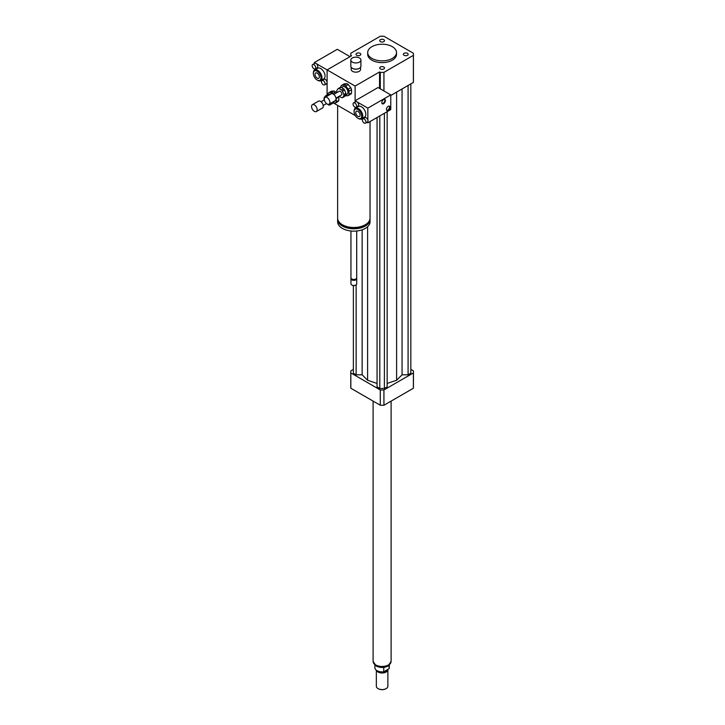 <?xml version="1.0" encoding="UTF-8"?>
<svg xmlns="http://www.w3.org/2000/svg" width="725" height="725" viewBox="0 0 725 725"><rect width="100%" height="100%" fill="white"/><g stroke="black" fill="none" stroke-linecap="round" stroke-linejoin="round"><path stroke-width="1.09" d="M404.097 53.333A2.393 1.387 180 0 1 406.707 53.034A2.393 1.387 180 0 1 408.184 54.312A2.393 1.387 180 0 1 405.792 55.689A2.393 1.387 180 0 1 403.39 54.312A2.393 1.387 180 0 1 404.097 53.333M383.797 67.008A2.393 1.387 180 0 1 384.495 67.987A2.393 1.387 180 0 1 382.102 69.364A2.393 1.387 180 0 1 379.71 67.987A2.393 1.387 180 0 1 381.187 66.709A2.393 1.387 180 0 1 383.797 67.008M360.117 55.29A2.393 1.387 180 0 1 357.507 55.589A2.393 1.387 180 0 1 356.029 54.312A2.393 1.387 180 0 1 358.422 52.925A2.393 1.387 180 0 1 360.814 54.312A2.393 1.387 180 0 1 360.117 55.29M380.407 41.615A2.393 1.387 180 0 1 379.71 40.636A2.393 1.387 180 0 1 382.102 39.25A2.393 1.387 180 0 1 384.495 40.636A2.393 1.387 180 0 1 383.017 41.914A2.393 1.387 180 0 1 380.407 41.615M359.437 57.982A5.039 2.909 180 0 1 360.914 60.039A5.039 2.909 180 0 1 355.875 62.957A5.039 2.909 180 0 1 350.827 60.039A5.039 2.909 180 0 1 353.945 57.357A5.039 2.909 180 0 1 359.437 57.982M360.914 60.039L360.914 66.22A5.039 2.909 180 0 1 359.437 68.277A5.039 2.909 180 0 1 352.305 68.277A5.039 2.909 180 0 1 350.827 66.22L350.827 60.039M359.31 68.349A4.685 2.701 180 0 1 359.183 68.422A4.685 2.701 180 0 1 352.567 68.422A4.685 2.701 180 0 1 352.441 68.349M360.552 67.298L360.552 69.455A4.685 2.701 180 0 1 355.875 72.156A4.685 2.701 180 0 1 351.19 69.455L351.19 67.298M370.04 121.555L370.04 218.134A16.204 9.353 180 0 1 365.3 224.75A16.204 9.353 180 0 1 347.638 226.78A16.204 9.353 180 0 1 337.632 218.134L337.632 105.379M365.672 224.523A14.763 8.528 180 0 1 364.276 225.457A14.763 8.528 180 0 1 342.001 224.523M370.004 218.778A16.204 9.353 180 0 1 370.04 219.421A16.204 9.353 180 0 1 365.3 226.046A16.204 9.353 180 0 1 347.638 228.067A16.204 9.353 180 0 1 337.632 219.421A16.204 9.353 180 0 1 337.669 218.778M370.04 219.421L370.04 221.778A16.204 9.353 180 0 1 365.3 228.393A16.204 9.353 180 0 1 347.638 230.423A16.204 9.353 180 0 1 337.632 221.778L337.632 219.421M356.718 230.985L356.718 277.793A2.882 1.667 180 0 1 355.875 278.971A2.882 1.667 180 0 1 351.797 278.971A2.882 1.667 180 0 1 350.954 277.793L350.954 230.985M355.667 279.08A2.338 1.35 180 0 1 355.495 279.197L355.495 279.197A2.338 1.35 180 0 1 352.178 279.197A2.338 1.35 180 0 1 352.015 279.08M356.618 278.237A2.882 1.667 180 0 1 356.718 278.681A2.882 1.667 180 0 1 355.875 279.859A2.882 1.667 180 0 1 352.731 280.212A2.882 1.667 180 0 1 350.954 278.681A2.882 1.667 180 0 1 351.063 278.237M356.718 278.681L356.718 283.828A2.882 1.667 180 0 1 355.875 284.998A2.882 1.667 180 0 1 351.797 284.998A2.882 1.667 180 0 1 350.954 283.828L350.954 278.681M355.739 285.079A2.519 1.459 180 0 1 355.622 285.152L355.622 285.152A2.519 1.459 180 0 1 352.051 285.152A2.519 1.459 180 0 1 351.933 285.079M380.281 88.84L380.281 72.364L379.556 71.956L355.114 86.067L355.114 101.98L355.114 100.775L356.89 101.799A2.519 1.459 60 0 1 358.54 104.019A2.519 1.459 60 0 1 358.15 106.04L356.12 107.218A2.519 1.459 60 0 1 353.592 105.759A2.519 1.459 60 0 1 353.592 102.85A2.519 1.459 60 0 1 354.851 102.977A2.519 1.459 60 0 1 356.501 105.198A2.519 1.459 60 0 1 356.12 107.218M355.114 107.218L355.114 108.433L355.114 107.218M355.313 115.592L333.727 103.122M379.556 71.956L379.556 88.423M327.093 94.993L327.093 69.89L355.114 86.067M350.827 56.197L350.827 55.363L351.543 55.78L327.093 69.89L327.093 82.541A2.519 1.459 60 0 1 326.576 83.692L324.537 84.87A2.519 1.459 60 0 1 323.278 84.743A2.519 1.459 60 0 1 321.628 82.523A2.519 1.459 60 0 1 322.018 80.502A2.519 1.459 60 0 1 324.537 81.961A2.519 1.459 60 0 1 324.537 84.87M392.288 46.663A14.409 8.319 180 0 1 396.512 52.544A14.409 8.319 180 0 1 382.102 60.864A14.409 8.319 180 0 1 367.702 52.544A14.409 8.319 180 0 1 376.592 44.859A14.409 8.319 180 0 1 392.288 46.663M396.512 52.544L396.512 54.312A14.409 8.319 180 0 1 382.102 62.631A14.409 8.319 180 0 1 367.702 54.312L367.702 52.544M350.827 55.363A31.329 18.089 180 0 1 350.773 54.312A31.329 18.089 180 0 1 350.827 53.251L380.281 36.25A31.329 18.089 180 0 1 383.933 36.25L413.386 53.251A31.329 18.089 180 0 1 413.44 54.312L413.44 81.363A31.329 18.089 180 0 1 413.386 82.414L390.766 95.473M383.933 90.942L383.933 72.364A31.329 18.089 180 0 1 380.281 72.364M413.44 54.312A31.329 18.089 180 0 1 413.386 55.363L383.933 72.364M413.386 82.414L413.386 55.363M353.374 369.369L350.827 370.847A31.329 18.089 0 0 0 350.773 371.898A31.329 18.089 0 0 0 350.827 372.949L380.281 389.959A31.329 18.089 0 0 0 383.933 389.959L413.386 372.949A31.329 18.089 0 0 0 413.44 371.898A31.329 18.089 0 0 0 413.386 370.847L410.83 369.369M387.15 383.425L396.602 380.272L402.067 374.807L408.084 374.807L410.83 373.221L410.83 83.892M377.063 117.504L377.063 386.896L379.809 388.482L384.395 388.482L387.15 386.896L387.15 111.677M353.374 285.55L353.374 373.221L356.129 374.807L362.147 374.807L367.602 380.272L377.063 383.425M413.386 372.949L413.386 388.247A31.329 18.089 0 0 0 413.44 387.186L413.44 371.898M350.773 371.898L350.773 387.186A31.329 18.089 0 0 0 350.827 388.247L380.281 405.248A31.329 18.089 0 0 0 383.933 405.248L413.386 388.247M350.827 372.949L350.827 388.247M380.281 389.959L380.281 405.248M383.933 389.959L383.933 405.248M356.129 374.807L356.129 284.834M362.147 374.807L362.147 229.816M367.602 380.272L367.602 226.717M396.602 380.272L396.602 92.102M384.395 388.482L384.395 113.272M379.809 388.482L379.809 115.918M408.084 374.807L408.084 85.477M402.067 374.807L402.067 88.948M389.117 665.278L389.117 668.677L383.752 671.776L383.752 667.653L384.893 667.19M374.897 665.115L374.897 667.725A7.205 4.16 0 0 0 383.752 671.776M389.117 668.677A7.205 4.16 0 0 0 389.307 667.725L389.307 665.115M378.16 688.678A5.401 3.118 0 0 0 378.287 688.75A5.401 3.118 0 0 0 385.927 688.75A5.401 3.118 0 0 0 386.044 688.678M376.338 670.217L376.338 686.249A5.764 3.326 0 0 0 378.033 688.605A5.764 3.326 0 0 0 386.18 688.605A5.764 3.326 0 0 0 387.866 686.249L387.866 669.664A5.764 3.326 0 0 0 387.848 669.411M376.447 670.299A5.764 3.326 0 0 0 382.655 672.972A5.764 3.326 0 0 0 387.866 669.664M380.67 671.803A5.22 3.018 0 0 0 383.534 671.803M383.779 671.758A5.22 3.018 0 0 0 387.05 669.864M373.103 401.106L373.103 661.254A9.008 5.202 0 0 0 382.102 666.456A9.008 5.202 0 0 0 391.11 661.254L391.11 401.106M386.724 110.408A2.519 1.459 120 0 0 388.972 108.85A2.519 1.459 120 0 0 389.198 106.131M388.219 106.358A2.519 1.459 -60 0 1 389.479 106.231A2.519 1.459 -60 0 1 389.479 109.14A2.519 1.459 -60 0 1 386.96 110.599A2.519 1.459 -60 0 1 386.57 108.578A2.519 1.459 -60 0 1 388.219 106.358M382.147 103.648A2.519 1.459 120 0 0 384.386 102.089A2.519 1.459 120 0 0 384.612 99.37M383.634 99.597A2.519 1.459 -60 0 1 384.893 99.47A2.519 1.459 -60 0 1 384.893 102.379A2.519 1.459 -60 0 1 382.374 103.838A2.519 1.459 -60 0 1 381.984 101.817A2.519 1.459 -60 0 1 383.634 99.597M364.177 118.945A2.519 1.459 60 0 1 365.826 121.166A2.519 1.459 60 0 1 365.436 123.187A2.519 1.459 60 0 1 364.177 123.06A2.519 1.459 60 0 1 362.536 120.839A2.519 1.459 60 0 1 362.917 118.818A2.519 1.459 60 0 1 364.177 118.945M362.917 118.818L364.956 117.64A2.519 1.459 60 0 1 367.847 119.924A2.519 1.459 60 0 1 367.847 121.61A2.519 1.459 60 0 1 367.475 122.008L365.436 123.187M353.592 102.85L355.631 101.672A2.519 1.459 60 0 1 356.89 101.799L367.847 108.125L367.847 119.924M367.847 121.61L367.847 122.824L366.959 122.317M362.418 119.688L361.213 119M354.099 111.369A6.126 3.534 60 0 1 354.09 111.061A6.126 3.534 60 0 1 355.359 108.261L358.413 106.493A6.126 3.534 60 0 1 364.539 110.028A6.126 3.534 60 0 1 364.539 117.097L361.485 118.864A6.126 3.534 60 0 1 358.422 118.565L358.422 118.565A6.126 3.534 60 0 1 358.159 118.402M357.914 111.342A3.081 1.785 60 0 1 359.926 114.052A3.081 1.785 60 0 1 359.455 116.526A3.081 1.785 60 0 1 356.365 114.749A3.081 1.785 60 0 1 356.365 111.188A3.081 1.785 60 0 1 357.914 111.342M357.914 118.266L357.914 118.266A5.401 3.118 60 0 1 354.09 111.65A5.401 3.118 60 0 1 357.914 109.448A5.401 3.118 60 0 1 361.73 116.063A5.401 3.118 60 0 1 357.914 118.266L358.422 118.565L357.914 118.266M355.359 108.261A6.126 3.534 60 0 1 361.485 111.795A6.126 3.534 60 0 1 361.485 118.864M367.847 122.824L390.766 109.593L390.766 94.893L378.033 87.535L355.114 100.775M390.766 94.893L367.847 108.125M313.952 68.775A2.519 1.459 60 0 1 312.303 66.555A2.519 1.459 60 0 1 312.692 64.534A2.519 1.459 60 0 1 313.952 64.661A2.519 1.459 60 0 1 315.602 66.881A2.519 1.459 60 0 1 315.212 68.902A2.519 1.459 60 0 1 313.952 68.775M312.692 64.534L314.732 63.356A2.519 1.459 60 0 1 315.991 63.483A2.519 1.459 60 0 1 317.641 65.703A2.519 1.459 60 0 1 317.251 67.724L315.212 68.902M322.018 80.502L324.057 79.324A2.519 1.459 60 0 1 325.996 80.004A2.519 1.459 60 0 1 327.093 82.541L327.093 84.598L326.051 83.991M314.36 62.54L327.093 69.89L350.021 56.659L337.279 49.309L314.36 62.54L314.36 63.564M314.36 70.198L314.36 68.957M321.51 81.372L320.468 80.765M313.354 73.143A6.126 3.534 60 0 1 313.345 72.835A6.126 3.534 60 0 1 314.614 70.035L317.668 68.268A6.126 3.534 60 0 1 320.731 68.567A6.126 3.534 60 0 1 324.728 73.968A6.126 3.534 60 0 1 323.794 78.871L320.74 80.638A6.126 3.534 60 0 1 317.677 80.33A6.126 3.534 60 0 1 317.414 80.176M317.169 78.146A3.081 1.785 60 0 1 315.148 75.427A3.081 1.785 60 0 1 315.62 72.953A3.081 1.785 60 0 1 318.71 74.738A3.081 1.785 60 0 1 318.71 78.3A3.081 1.785 60 0 1 317.169 78.146M317.169 71.213A5.401 3.118 60 0 1 320.985 77.838A5.401 3.118 60 0 1 317.169 80.04A5.401 3.118 60 0 1 313.345 73.424A5.401 3.118 60 0 1 317.169 71.213M314.614 70.035A6.126 3.534 60 0 1 317.677 70.334A6.126 3.534 60 0 1 321.673 75.726A6.126 3.534 60 0 1 320.74 80.638M341.049 87.363L343.704 88.894L341.665 90.063L339.019 88.541L341.049 87.363A5.039 2.909 60 0 0 340.17 87.444L338.131 88.613L336.808 90.498A5.039 2.909 60 0 0 336.808 91.676L337.125 92.483M345.907 94.576L344.583 96.461L342.544 97.63L343.868 95.754L345.907 94.576A5.039 2.909 60 0 0 345.907 93.398L343.868 94.576L342.544 91.16L344.583 89.991L345.907 93.398M339.191 96.28L341.665 97.712A5.039 2.909 60 0 0 342.544 97.63M343.704 88.894A5.039 2.909 60 0 1 344.583 89.991M341.665 90.063A5.039 2.909 60 0 1 342.544 91.16M338.131 88.613A5.039 2.909 60 0 1 339.019 88.541M343.868 94.576A5.039 2.909 60 0 1 343.868 95.754M348.997 91.142L351.543 89.673L351.543 93.054L348.997 94.522L348.997 91.142A6.126 3.534 60 0 0 348.227 89.157L345.698 86.003L348.245 84.535L350.773 87.689L348.227 89.157M346.704 83.647L344.157 85.115L341.62 85.342L344.167 83.873L346.704 83.647A6.126 3.534 60 0 1 348.245 84.535M341.62 85.342A6.126 3.534 60 0 0 340.85 86.438L340.85 87.344M345.173 95.618A6.126 3.534 60 0 0 345.698 95.845L348.227 95.618L350.773 94.15A6.126 3.534 60 0 0 351.543 93.054M348.997 94.522A6.126 3.534 60 0 1 348.227 95.618M344.157 85.115A6.126 3.534 60 0 1 345.698 86.003M341.366 87.544L342.762 86.737A4.323 2.492 60 0 1 347.085 89.229A4.323 2.492 60 0 1 347.085 94.223L345.517 95.129M350.773 87.689A6.126 3.534 60 0 1 351.543 89.673M324.292 99.153A3.96 2.284 60 0 1 325.117 97.34A3.96 2.284 60 0 1 329.077 99.624A3.96 2.284 60 0 1 329.077 104.201A3.96 2.284 60 0 1 326.023 103.14A3.96 2.284 60 0 1 324.292 99.153M325.117 97.34L331.225 93.815A3.96 2.284 60 0 1 335.186 96.099A3.96 2.284 60 0 1 335.186 100.675L329.077 104.201M333.79 94.413L339.255 91.25A2.157 1.251 60 0 1 341.421 92.501A2.157 1.251 60 0 1 341.421 94.993L335.947 98.156M326.957 96.28L326.286 95.89L328.316 94.712A5.039 2.909 60 0 0 327.437 94.794L325.398 95.972L324.075 97.848A5.039 2.909 60 0 0 324.075 99.026L324.329 99.678M333.174 101.926L331.851 103.811L329.812 104.989L331.135 103.104L333.174 101.926A5.039 2.909 60 0 0 333.183 101.835M328.316 94.712L328.996 95.102M326.458 103.639L328.933 105.062A5.039 2.909 60 0 0 329.812 104.989M325.398 95.972A5.039 2.909 60 0 1 326.286 95.89M336.264 98.491L338.811 97.023L338.811 100.403L336.264 101.872L336.264 98.491A6.126 3.534 60 0 0 336.137 98.047M333.962 90.997L331.416 92.465L328.887 92.691L331.434 91.223L333.962 90.997A6.126 3.534 60 0 1 335.503 91.885L336.346 92.936M328.887 92.691A6.126 3.534 60 0 0 328.117 93.788L328.117 94.703M332.44 102.968A6.126 3.534 60 0 0 332.956 103.195L335.494 102.968L338.04 101.5A6.126 3.534 60 0 0 338.811 100.403M333.799 94.404L332.956 93.353L335.503 91.885M336.264 101.872A6.126 3.534 60 0 1 335.494 102.968M331.416 92.465A6.126 3.534 60 0 1 332.956 93.353M328.633 94.893L330.029 94.087A4.323 2.492 60 0 1 331.071 93.897M335.032 100.766A4.323 2.492 60 0 1 334.352 101.573L332.784 102.479M311.56 106.502A3.96 2.284 60 0 1 312.384 104.69A3.96 2.284 60 0 1 316.345 106.983A3.96 2.284 60 0 1 316.345 111.55A3.96 2.284 60 0 1 313.291 110.49A3.96 2.284 60 0 1 311.56 106.502M312.384 104.69L318.493 101.165A3.96 2.284 60 0 1 322.453 103.448A3.96 2.284 60 0 1 322.453 108.025L316.345 111.55M390.983 662.133A8.936 5.157 180 0 1 388.419 665.197A8.936 5.157 180 0 1 379.157 666.42A8.936 5.157 180 0 1 373.23 662.133M350.773 56.224L350.773 54.312M391.038 661.553L388.047 666.021C384.069 667.924 380.145 667.942 376.257 666.076L373.176 661.553M354.09 111.65L354.09 111.061M317.169 80.04L317.677 80.33M313.345 73.424L313.345 72.835M323.214 105.506L326.513 103.602M321.057 101.763L324.356 99.86"/></g></svg>
